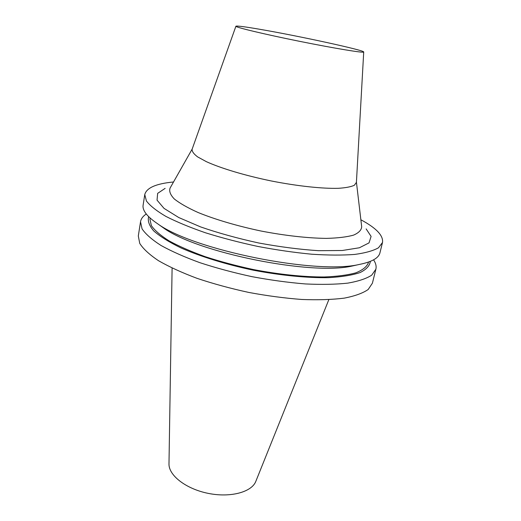 <?xml version="1.0" encoding="UTF-8"?>
<svg xmlns="http://www.w3.org/2000/svg" width="521" height="521" viewBox="0 0 521 521"><rect width="100%" height="100%" fill="white"/><g stroke="black" fill="none" stroke-linecap="round" stroke-linejoin="round"><path stroke-width="0.78" d="M172.099 268.074L168.986 463.879C168.609 475.367 185.977 488.945 208.218 493.374C230.438 497.913 251.708 492.124 255.811 481.384L328.823 299.673M146.277 214.007C142.949 216.202 141.035 218.781 140.527 221.757L138.306 235.993L139.758 243.437C143.236 248.901 149.481 254.658 158.508 260.702C169.084 266.791 181.953 272.678 197.107 278.364C213.304 283.776 230.51 288.465 248.738 292.424C267.071 295.837 284.753 298.181 301.776 299.471C317.953 300.096 332.098 299.66 344.205 298.142C354.866 296.071 362.857 293.186 368.178 289.494L372.404 283.196L375.875 269.214C376.559 266.277 375.797 263.151 373.577 259.842M140.527 221.757L142.051 228.849C145.587 234.085 151.911 239.627 161.022 245.476C171.696 251.382 184.668 257.127 199.94 262.701C216.254 268.028 233.577 272.678 251.917 276.651C270.36 280.096 288.133 282.525 305.234 283.932C321.477 284.707 335.661 284.44 347.787 283.131C358.455 281.275 366.432 278.618 371.72 275.16L375.875 269.214M148.661 216.671C147.502 220.871 149.188 225.619 153.721 230.907C159.973 236.43 169.025 242.089 180.898 247.898C200.487 256.527 225.899 264.401 253.219 270.178C280.643 275.44 307.123 278.025 328.53 277.667C341.717 276.911 352.268 275.199 360.167 272.535C366.393 269.416 369.786 265.69 370.346 261.373M150.094 218.032L149.924 219.087L151.357 225.593C154.665 230.399 160.566 235.485 169.058 240.858C178.996 246.283 191.044 251.558 205.215 256.684C220.331 261.588 236.378 265.873 253.349 269.539C278.924 274.463 303.736 277.029 324.257 276.977C337.022 276.482 347.494 275.114 355.687 272.874C362.414 270.204 366.595 266.947 368.243 263.105L368.497 262.07M159.322 224.968L163.483 227.918C197.264 252.678 311.584 275.726 352.32 265.997L357.308 264.889M173.526 181.985C156.118 183.633 146.531 187.827 144.766 194.58L143.125 205.092C142.24 210.419 147.104 216.664 157.733 223.841C193.265 249.989 316.319 274.801 359.21 264.466C371.779 261.972 378.689 258.097 379.933 252.841L382.499 242.512C383.489 235.609 376.279 228.022 360.864 219.764M144.766 194.58L146.427 200.989C150.074 205.775 156.547 210.901 165.828 216.365C176.691 221.92 189.872 227.384 205.359 232.75C221.9 237.915 239.445 242.486 257.999 246.472C276.651 249.989 294.599 252.574 311.845 254.222C328.204 255.277 342.473 255.349 354.638 254.437C365.312 252.998 373.264 250.777 378.487 247.781L382.499 242.512M165.124 188.368L157.648 193.369L157.042 200.149L164.03 208.38L178.755 217.537L200.592 226.909C218.266 233.024 237.635 238.377 258.703 242.981C279.914 246.902 299.849 249.468 318.507 250.686L342.264 250.503L359.392 247.768L369.024 242.89L371.095 236.41L366.139 228.901M192.184 149.052L170.087 188.061C168.954 191.207 170.36 194.847 174.301 198.97C179.765 203.307 187.684 207.82 198.065 212.503C215.199 219.497 237.355 226.042 261.112 231.037C284.948 235.642 307.918 238.195 326.42 238.384C337.803 238.09 346.856 237.003 353.57 235.121C358.8 232.841 361.502 230.035 361.685 226.694L356.429 182.168M235.915 26.213C234.802 27.144 263.75 34.106 299.373 41.283C334.996 48.473 364.381 53.272 363.717 51.976C364.426 50.218 298.012 35.825 260.116 29.345C244.968 26.727 236.899 25.685 235.915 26.213L192.119 149.24C191.897 151.422 193.747 153.975 197.654 156.912L206.349 161.66C221.008 168.342 245.124 175.577 271.213 180.95C297.348 186.108 322.382 188.778 338.481 188.302C345.775 187.827 351.063 186.811 354.345 185.268L356.416 182.37L363.717 51.989M352.32 265.997L359.21 264.466M163.483 227.918L157.733 223.841"/></g></svg>
